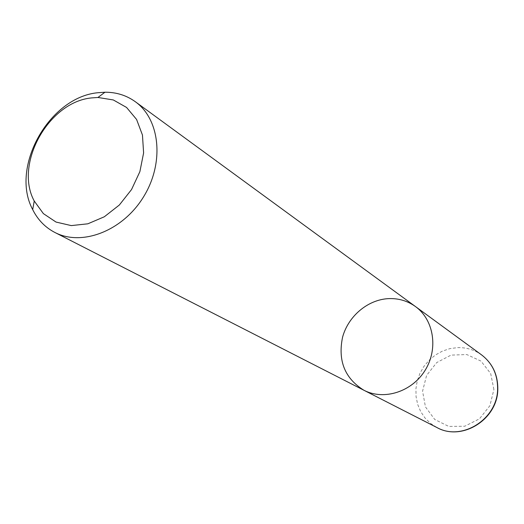 <?xml version="1.0" encoding="UTF-8"?>
<svg xmlns="http://www.w3.org/2000/svg" width="524" height="524" viewBox="0 0 524 524"><rect width="100%" height="100%" fill="white"/><g stroke="black" fill="none" stroke-linecap="round" stroke-linejoin="round"><path stroke-width="0.39" stroke-dasharray="2.62 1.97" d="M363.918 390.262C344.844 378.446 337.725 360.774 342.558 337.246C348.205 316.247 367.658 299.728 388.356 298.634C398.384 298.176 407.417 300.809 415.447 306.54M481.621 354.925C474.436 349.796 466.393 347.36 457.491 347.622L449.756 348.663L442.282 351.178L435.339 355.056L429.169 360.171L423.981 366.322L419.96 373.311L417.242 380.876L415.925 388.762L416.069 396.694L417.667 404.384L420.674 411.563L424.99 417.969L430.473 423.366L436.931 427.538M493.903 389.483L490.687 373.553L480.986 361.101L466.825 354.558L451.053 355.108L436.734 362.556L426.601 375.4L422.573 391.192L425.455 406.906L434.769 419.495L448.773 426.431L464.749 426.228L479.467 418.833L489.901 405.687L493.903 389.483"/><path stroke-width="0.79" d="M135.271 101.682C160.206 119.439 164.569 163.023 143.517 196.893C122.767 230.946 81.895 246.693 54.804 232.427C45.149 227.383 37.78 219.785 32.704 209.626C9.845 167.47 49.014 97.326 97.752 92.735L104.957 92.224C116.315 92.178 126.422 95.335 135.271 101.682L415.447 306.54C433.82 319.719 438.516 348.781 425.161 370.232C412.028 391.821 383.968 400.722 363.918 390.262C344.844 378.446 337.725 360.774 342.558 337.246C348.205 316.247 367.658 299.728 388.356 298.634C398.384 298.176 407.417 300.809 415.447 306.54C433.82 319.719 438.516 348.781 425.161 370.232C412.028 391.821 383.968 400.722 363.918 390.262L436.931 427.538C461.913 441.745 498.042 418.794 497.617 388.336C497.551 374.234 492.219 363.093 481.621 354.925C492.396 363.27 497.793 374.536 497.8 388.729C498.127 419.01 462.266 441.798 436.931 427.538M91.608 97.909L97.949 97.471L113.315 99.953L126.572 107.453L136.587 119.459L142.456 135.048L143.609 152.949L139.875 171.656L131.55 189.531L119.341 205.015L104.328 216.772L87.829 223.814L71.264 225.595L56.035 222.065L43.368 213.609L34.23 201.006C13.997 163.966 48.673 101.846 91.608 97.909M54.804 232.427L363.918 390.262M34.23 201.006L32.704 209.626M97.949 97.471L104.957 92.224M415.447 306.54L481.621 354.925"/></g></svg>
